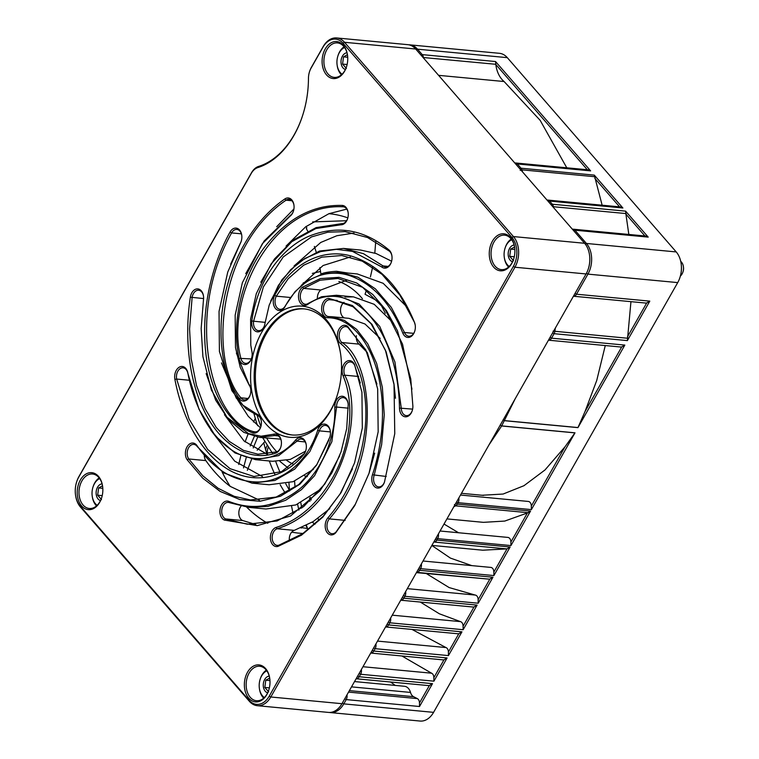<?xml version="1.0" encoding="UTF-8"?>
<svg xmlns="http://www.w3.org/2000/svg" width="759" height="759" viewBox="0 0 759 759"><rect width="100%" height="100%" fill="white"/><g stroke="black" fill="none" stroke-linecap="round" stroke-linejoin="round"><path stroke-width="1.14" d="M265.688 449.897A9.715 6.67 95.4 0 1 267.102 445.59M515.295 398.57L501.661 425.97L488.995 444.869M585.009 411.577L621.735 346.92L624.828 345.089L577.941 427.63L585.009 411.577L596.735 380.458L605.274 345.554M602.134 205.205L594.297 175.12L622.883 207.994L620.464 206.932M514.801 162.995A5.066 3.482 95.4 0 1 515.503 162.967A5.066 3.482 95.4 0 1 517.325 163.963L521.006 168.204A5.066 3.482 95.4 0 1 521.898 169.836L522.571 171.942M555.341 328.068L554.857 331.389A5.066 3.482 95.4 0 1 554.089 333.685L551.537 338.172A5.066 3.482 95.4 0 1 548.463 340.184L620.805 347.015A5.066 3.482 95.4 0 0 621.735 346.92M627.437 336.882L646.706 302.964L649.799 301.133L627.38 340.601L630.947 301.655M681.146 263.677L681.202 264.094A20.692 14.212 95.4 0 1 679.941 277.49L679.808 277.889A21.954 15.085 -84.6 0 0 681.146 263.677A21.954 15.085 -84.6 0 0 676.222 251.931L507.306 57.656A21.954 15.085 -84.6 0 0 499.422 53.31L409.632 44.838A21.954 15.085 95.4 0 1 417.516 49.183L422.251 54.62A5.066 3.482 95.4 0 1 423.399 57.456A27.02 18.567 -84.6 0 0 423.465 57.95M644.913 235.973L625.909 214.104L625.625 211.144L648.205 237.112L645.786 236.049M628.831 234.455L625.909 214.104M646.706 302.964A5.066 3.482 95.4 0 1 645.767 303.059L573.434 296.228A5.066 3.482 95.4 0 0 576.508 294.217L649.799 301.133M354.529 681.573L404.5 686.288A10.977 7.543 95.4 0 1 410.505 692.426A8.444 5.806 -84.6 0 0 413.579 696.686L417.308 698.593A5.066 3.482 95.4 0 1 419.461 702.986L429.404 685.491A5.066 3.482 95.4 0 1 428.465 685.586L356.123 678.755A5.066 3.482 95.4 0 0 359.197 676.743L432.497 683.66L419.518 706.506L419.461 702.986M390.6 682.009L395.23 685.405M566.783 167.805L540.152 120.33L504.09 81.526L438.588 75.34M346.958 694.893A5.066 3.482 95.4 0 1 346.218 699.589L343.789 703.878A21.954 15.085 95.4 0 1 330.288 712.578L420.078 721.05A21.954 15.085 -84.6 0 0 433.579 712.35L677.711 282.595A21.954 15.085 -84.6 0 0 679.808 277.889M572.381 229.227A5.066 3.482 95.4 0 1 573.083 229.19A5.066 3.482 95.4 0 1 574.905 230.195L586.432 243.459A21.954 15.085 95.4 0 1 587.921 274.122L576.508 294.217L575.028 293.429M574.999 432.82L531.376 509.602L531.319 506.092L564.981 446.833L574.999 432.82L501.699 425.903L500.124 425.059M458.815 497.989A5.066 3.482 95.4 0 1 458.075 502.686L457.25 504.137A5.066 3.482 95.4 0 1 455.58 505.845L453.854 506.727M530.55 511.054L510.94 545.569L510.883 542.059L527.41 512.961L530.55 511.054L457.25 504.137L455.779 503.35M438.389 533.956A5.066 3.482 95.4 0 1 437.649 538.653L436.833 540.095A5.066 3.482 95.4 0 1 434.423 542.068L506.803 548.899L482.715 550.199L431.89 545.398M507.031 548.833L510.124 547.011L493.9 575.578L493.843 572.058L507.031 548.833A5.066 3.482 95.4 0 1 506.803 548.899M421.34 563.965A5.066 3.482 95.4 0 1 420.6 568.662L419.661 570.313A5.066 3.482 95.4 0 1 416.757 572.333L416.663 572.191M489.868 579.051L492.961 577.229L478.198 603.215L478.142 599.695L489.868 579.051A5.066 3.482 95.4 0 1 489.138 579.155L416.757 572.333M405.638 591.603A5.066 3.482 95.4 0 1 404.898 596.299L403.826 598.196A5.066 3.482 95.4 0 1 400.752 600.208L473.085 607.039A5.066 3.482 95.4 0 1 472.942 607.02L400.856 600.217M474.024 606.944L477.117 605.113L463.142 629.714L463.085 626.194L474.024 606.944A5.066 3.482 95.4 0 1 473.085 607.039M390.591 618.101A5.066 3.482 95.4 0 1 389.851 622.797L388.636 624.932A5.066 3.482 95.4 0 1 385.563 626.943L457.905 633.765A5.066 3.482 95.4 0 0 458.834 633.67L461.937 631.849L448.446 655.596L448.389 652.076L458.834 633.67M375.885 643.974A5.066 3.482 95.4 0 1 375.145 648.679L373.808 651.032A5.066 3.482 95.4 0 1 370.734 653.044M444.006 659.78L447.098 657.949L433.911 681.174L433.854 677.654L444.006 659.78A5.066 3.482 95.4 0 1 443.076 659.875L370.734 653.053M361.35 669.561A5.066 3.482 95.4 0 1 360.62 674.258L359.197 676.743L357.717 675.956M588.253 269.037A20.692 14.212 -84.6 0 0 589.553 255.242M587.333 169.741L495.807 64.477L495.542 61.536L590.616 170.879L588.197 169.826M547.068 200.11A5.066 3.482 95.4 0 1 547.77 200.072A5.066 3.482 95.4 0 1 549.592 201.078L552.324 204.228A5.066 3.482 95.4 0 1 553.434 206.723L626.052 213.573M420.306 602.058L439.357 613.784L460.438 621.612A5.066 3.482 95.4 0 1 463.085 626.194M426.33 573.567L449.138 587.57L475.219 595.056A5.066 3.482 95.4 0 1 478.142 599.695M416.416 572.637L489.138 579.155M310.478 497.382L311.228 500.01M317.936 518.444L318.913 520.617M412.014 629.439L445.95 647.55A5.066 3.482 95.4 0 1 448.389 652.076M495.807 64.477A27.02 18.567 -84.6 0 0 504.09 81.526M401.919 655.994L431.567 673.195A5.066 3.482 95.4 0 1 433.854 677.654M482.031 495.257L503.113 494.043L523.957 485.703L544.981 469.973L564.981 446.833M460.495 495.039L528.292 501.443A5.066 3.482 95.4 0 1 531.319 506.092M431.843 545.474L450.381 558.083L471.756 565.607M490.561 567.4A5.066 3.482 95.4 0 1 490.817 567.409A5.066 3.482 95.4 0 1 493.843 572.058M446.937 518.9L483.379 522.344L504.754 521.072L527.41 512.961M444.015 524.052L458.559 532.752M440.059 531.006L507.866 537.41A5.066 3.482 95.4 0 1 510.883 542.059M619.6 206.856L594.819 178.356M408.712 44.79A21.954 15.085 95.4 0 1 409.632 44.838M330.288 712.578A21.954 15.085 95.4 0 1 329.378 712.454M268.24 447.355A8.444 5.806 -84.6 0 0 267.51 454.072M429.404 685.491L432.497 683.66M503.103 419.812L504.688 420.638L577.979 427.554M266.21 424.272A65.862 45.255 95.4 0 1 273.268 317.376A65.862 45.255 95.4 0 1 340.668 354.434A65.862 45.255 95.4 0 1 336.645 397.08A65.862 45.255 95.4 0 1 266.21 424.272M412.877 406.169A9.715 6.67 95.4 0 1 412.165 410.875A9.715 6.67 95.4 0 1 404.718 416.719A9.715 6.67 95.4 0 1 399.471 408.095C399.006 374.045 389.519 340.677 372.612 319.368C355.535 297.158 330.089 288.61 307.879 304.321A9.715 6.67 95.4 0 1 299.046 300.27A9.715 6.67 95.4 0 1 302.49 287.187L320.402 278.581L339.007 277.329L356.626 282.965L372.802 294.511L386.483 310.716L397.488 330.791L410.771 378.969L412.877 406.169M414.499 322.433A9.715 6.67 95.4 0 1 415.23 325.213A9.715 6.67 95.4 0 1 414.642 331.503A9.715 6.67 95.4 0 1 408.797 337.404A9.715 6.67 95.4 0 1 402.811 333.097C390.543 302.955 372.773 283.79 349.519 275.574C326.664 268.145 300.526 277.993 285.185 306.332A9.715 6.67 95.4 0 1 275.754 308.828A9.715 6.67 95.4 0 1 274.711 295.355C292.661 261.409 324.188 248.373 350.943 255.963C378.779 264.701 399.965 286.855 414.499 322.433L399.946 295.223L382.052 274.369L362.252 261.162L341.806 255.517L321.863 257.14L303.657 265.214L288.211 278.705L276.304 296.162A8.444 5.806 -84.6 0 0 277.794 308.401A8.444 5.806 -84.6 0 0 280.071 309.34A8.444 5.806 -84.6 0 0 285.412 305.706L295.014 291.665L307.774 280.517L323.125 273.724L340.222 272.339L357.992 277.244L375.411 288.866L391.302 307.386L404.49 332.489A8.444 5.806 -84.6 0 0 408.778 336.256A8.444 5.806 -84.6 0 0 412.156 335.117A8.444 5.806 -84.6 0 0 414.708 331.294M381.682 266.94L352.489 251.39L336.389 249.322L320.611 251.59L304.824 258.477L290.631 269.701L278.373 285.412L269.198 305.137L264.976 323.334A9.715 6.67 95.4 0 1 264.379 325.915A9.715 6.67 95.4 0 1 256.229 331.55A9.715 6.67 95.4 0 1 251.808 321.029C257.358 279.976 282.149 247.681 309.179 236.125C337.556 224.844 364.168 229.455 388.997 249.986A9.715 6.67 95.4 0 1 391.919 255.916A9.715 6.67 95.4 0 1 391.321 262.197A9.715 6.67 95.4 0 1 381.682 266.94L383.077 265.925A8.444 5.806 -84.6 0 0 385.458 266.959A8.444 5.806 -84.6 0 0 390.97 263.003A8.444 5.806 -84.6 0 0 391.397 261.988M340.943 224.797L315.886 228.525L291.798 241.685L271.181 263.819L256.305 293.638L250.622 318.932L250.793 345.165L251.893 351.417A9.715 6.67 95.4 0 1 252.045 352.309A9.715 6.67 95.4 0 1 251.457 358.599A9.715 6.67 95.4 0 1 244.882 364.548A9.715 6.67 95.4 0 1 239.047 358.314C230.897 319.558 243.288 275.384 264.407 247.32C286.893 218.592 312.812 204.626 342.195 205.423A9.715 6.67 95.4 0 1 348.144 212.558A9.715 6.67 95.4 0 1 347.556 218.848A9.715 6.67 95.4 0 1 340.943 224.797L341.948 223.62A8.444 5.806 -84.6 0 0 347.622 218.639M248.924 384.149A9.715 6.67 95.4 0 1 250.717 388.864A9.715 6.67 95.4 0 1 250.119 395.145A9.715 6.67 95.4 0 1 239.351 398.674C219.36 371.123 216.505 325.146 226.865 287.035C236.931 248.772 258.885 216.713 284.824 198.972A9.715 6.67 95.4 0 1 293.951 205.091A9.715 6.67 95.4 0 1 293.353 211.372A9.715 6.67 95.4 0 1 289.919 216.315L262.31 243.781L242.358 282.746L235.157 315.194L235.499 347.613L240.309 367.555L249.218 385.183L236.381 353.087M256.751 414.044A9.715 6.67 95.4 0 1 261.276 420.903A9.715 6.67 95.4 0 1 260.679 427.194A9.715 6.67 95.4 0 1 252.643 432.867C225.385 422.848 207.938 385.591 205.167 346.142C202.084 306.769 211.922 264.673 230.024 232.093A9.715 6.67 95.4 0 1 236.827 228.231A9.715 6.67 95.4 0 1 241.742 235.214A9.715 6.67 95.4 0 1 241.144 241.495A9.715 6.67 95.4 0 1 240.299 243.43L227.728 272.12L219.028 311.427L219.417 351.455L231.893 390.667L242.994 405.23L256.751 414.044L257.396 415.353L246.466 409.054L236.267 398.096L221.476 362.916M273.582 434.243A9.715 6.67 95.4 0 1 281.304 441.093A9.715 6.67 95.4 0 1 280.716 447.383A9.715 6.67 95.4 0 1 275.878 453.047C247.652 462.857 219.541 442.877 204.294 411.141C188.763 379.671 184.219 337.176 190.348 297.205A9.715 6.67 95.4 0 1 196.97 288.904A9.715 6.67 95.4 0 1 203.478 296.019A9.715 6.67 95.4 0 1 203.459 299.947L201.154 328.581L202.909 356.597L211.372 390.003L226.988 417.232L248.554 433.617L261.049 436.216L273.582 434.243L274.644 435.552L259.578 437.393L243.886 432.383L228.744 419.964L215.679 400.183L206.144 373.608M174.893 379.386A9.715 6.67 95.4 0 1 179.57 367.014A9.715 6.67 95.4 0 1 187.824 372.906C193.943 405.221 208.858 433.759 229.095 448.218C249.654 463.474 276.219 462.81 295.564 440.125A9.715 6.67 95.4 0 1 306.228 444.812A9.715 6.67 95.4 0 1 305.63 451.102A9.715 6.67 95.4 0 1 303.733 454.603C280.972 481.927 248.743 483.872 224.484 467.108C200.072 450.77 182.16 417.621 174.893 379.386L176.657 379.054L189.067 419.063L207.624 449.404L230.053 468.673L253.942 476.481L281.551 471.624L304.112 453.749A8.444 5.806 -84.6 0 0 305.697 450.893M317.66 430.334A9.715 6.67 95.4 0 1 324.539 424.082A9.715 6.67 95.4 0 1 330.317 431.207A9.715 6.67 95.4 0 1 329.833 437.175L316.607 465.087L299.9 484.195L280.507 496.215L259.995 501.263L239.835 499.555L220.214 491.452L202.71 478.151L187.198 459.821A9.715 6.67 95.4 0 1 187.501 446.131A9.715 6.67 95.4 0 1 196.979 445.59C214.029 470.068 234.768 482.202 259.189 481.984C282.357 481.234 307.585 462.629 317.66 430.334L319.368 430.865L309.824 451.624L294.729 469.109L274.957 480.438L252.026 483.141L223.554 472.838L197.264 446.605A8.444 5.806 -84.6 0 0 193.801 444.385A8.444 5.806 -84.6 0 0 189.247 446.757A8.444 5.806 -84.6 0 0 188.754 458.977L202.814 475.817L218.156 488.293L234.218 496.32L250.442 499.953L276.115 497.079L298.79 484.546L316.797 464.622L328.913 440.002M334.804 407.128A9.715 6.67 95.4 0 1 340.677 396.435A9.715 6.67 95.4 0 1 348.077 403.39A9.715 6.67 95.4 0 1 348.191 404.756L346.692 428.636L341.076 451.776L331.93 472.753L319.881 490.883L290.517 516.016L257.301 525.626L224.436 520.076A9.715 6.67 95.4 0 1 220.3 508.198A9.715 6.67 95.4 0 1 228.838 501.367C252.396 510.741 275.356 507.116 297.737 490.485C318.78 474.261 335.962 441.415 334.804 407.128L336.588 407.052L331.863 441.691L314.587 475.665L301.446 489.659L285.735 500.228L267.984 506.424L248.857 507.391L229.465 502.667A8.444 5.806 -84.6 0 0 228.345 502.401A8.444 5.806 -84.6 0 0 222.15 508.198A8.444 5.806 -84.6 0 0 225.641 518.938L247.263 524.203L277.092 520.949L303.572 506.68L324.861 483.957L339.643 455.836M343.068 375.8A9.715 6.67 95.4 0 1 345.421 362.328A9.715 6.67 95.4 0 1 354.605 364.766L361.929 392.232L362.328 427.981L354.557 462.905L341.047 492.648L322.755 517.183L301.503 535.152L278.079 546.347A9.715 6.67 95.4 0 1 270.451 539.013A9.715 6.67 95.4 0 1 276.096 527.439C300.763 519.573 320.696 501.025 335.886 471.785C349.994 443.797 355.193 404.243 343.068 375.8L344.738 375.174C364.975 413.513 342.271 508.748 277.139 528.757A8.444 5.806 -84.6 0 0 272.196 538.387A8.444 5.806 -84.6 0 0 277.206 545.379A8.444 5.806 -84.6 0 0 278.866 545.199L302.632 533.71L323.306 516.158L340.06 493.986L352.451 468.806M340.563 343.552A9.715 6.67 95.4 0 1 338.381 330.478A9.715 6.67 95.4 0 1 347.613 326.379L367.375 352.755L377.659 388.845L378.172 431.786L368.988 473.436L354.785 505.503L335.839 532.609A9.715 6.67 95.4 0 1 326.474 531.499A9.715 6.67 95.4 0 1 327.916 517.837C348.049 494.536 360.383 465.305 364.918 430.163C368.855 396.815 360.876 359.624 340.563 343.552L341.939 342.518C372.906 361.559 382.745 458 329.349 518.89A8.444 5.806 -84.6 0 0 327.916 530.418A8.444 5.806 -84.6 0 0 332.006 533.719A8.444 5.806 -84.6 0 0 336.246 531.736L355.392 504.147L369.073 473.189L374.671 453.142M327.869 317.755A9.715 6.67 95.4 0 1 321.645 308.088A9.715 6.67 95.4 0 1 328.799 298.382L352.413 305.526L372.024 324.397L386.151 351.901L394.016 384.12L394.765 433.655L384.49 482.022A9.715 6.67 95.4 0 1 375.515 487.382A9.715 6.67 95.4 0 1 372.451 474.773C382.972 443.019 385.8 406.492 378.172 375.164C371.037 344.093 351.711 317.774 327.869 317.755L328.846 316.579L331.825 316.712L344.406 320.421L356.711 329.425L367.773 343.865L376.625 363.362L382.365 387.375L384.253 414.888L381.635 444.708L374.149 475.333A8.444 5.806 -84.6 0 0 376.549 486.121A8.444 5.806 -84.6 0 0 378.589 486.889A8.444 5.806 -84.6 0 0 384.585 481.737M257.823 167.578A15.626 10.73 -84.6 0 0 251.238 173.441L78.756 477.079A20.692 14.212 -84.6 0 0 76.782 481.51A20.692 14.212 -84.6 0 0 75.511 494.906A20.692 14.212 -84.6 0 0 80.15 505.978L249.066 700.253A20.692 14.212 -84.6 0 0 269.227 696.145L513.359 266.39A20.692 14.212 -84.6 0 0 511.955 237.491L343.04 43.216A20.692 14.212 -84.6 0 0 322.888 47.324L311.105 68.054A15.626 10.73 -84.6 0 0 309.615 71.403A15.626 10.73 -84.6 0 0 308.458 78.443A85.71 58.889 95.4 0 1 302.11 117.047A85.71 58.889 95.4 0 1 257.823 167.578L258.61 166.43A84.439 58.016 -84.6 0 0 302.177 116.848M81.611 505.978A18.577 12.761 95.4 0 1 83.604 475.827A18.577 12.761 95.4 0 1 102.607 486.282A18.577 12.761 95.4 0 1 101.478 498.302A18.577 12.761 95.4 0 1 81.611 505.978M248.762 698.223A18.577 12.761 95.4 0 1 250.755 668.072A18.577 12.761 95.4 0 1 269.768 678.527A18.577 12.761 95.4 0 1 268.629 690.557A18.577 12.761 95.4 0 1 248.762 698.223M493.663 267.13A18.577 12.761 95.4 0 1 495.655 236.979A18.577 12.761 95.4 0 1 514.668 247.425A18.577 12.761 95.4 0 1 513.53 259.455A18.577 12.761 95.4 0 1 493.663 267.13M326.503 74.875A18.577 12.761 95.4 0 1 328.495 44.724A18.577 12.761 95.4 0 1 347.508 55.179A18.577 12.761 95.4 0 1 346.37 67.209A18.577 12.761 95.4 0 1 326.503 74.875M276.096 527.439L277.139 528.757L294.245 530.37L313.125 521.623L329.795 508.663M294.245 530.37A8.444 5.806 -84.6 0 0 291.712 532.116A160.434 110.235 -84.6 0 0 298.999 533.16A160.434 110.235 -84.6 0 0 303.05 533.435M248.857 507.391L265.963 509.004L295.82 504.944L321.199 488.91M222.045 471.832A160.434 110.235 -84.6 0 0 230.157 486.348L259.426 500.172M252.026 483.141L269.132 484.754L293.078 481.69L313.476 469.29M210.755 430.068L234.683 461.13L262.491 476.605M306.257 445.03A8.444 5.806 -84.6 0 0 304.729 441.14A8.444 5.806 -84.6 0 0 301.361 439.044A8.444 5.806 -84.6 0 0 297.016 441.15L278.695 455.628L255.527 459.669L272.633 461.282L290.289 459.413L305.621 451.121M224.474 414.708L244.047 440.979L266.94 454.138M259.578 437.393L280.754 439.157M237.757 400.088L248.24 416.293L260.422 427.782M347.84 217.88A160.434 110.235 -84.6 0 0 329.14 213.706A160.434 110.235 -84.6 0 0 328.932 213.687L305.687 226.789L286.086 246.077M353.988 233.051L336.806 235.745L320.744 242.463L294.027 266.02M391.616 261.229L376.151 253.544L360.61 250.053L343.504 248.44L363.476 253.677L383.077 265.925L388.001 266.39M350.373 256.978L323.087 265.527L301.181 285.498M407.128 307.148L383.172 283.316L357.328 273.952L340.222 272.339M346.958 280.147L320.858 290.004A8.444 5.806 -84.6 0 0 317.376 298.221M393.589 323.23L374.206 304.312L353.495 296.873L344.994 297.006M343.998 302.329A8.444 5.806 -84.6 0 0 340.525 310.792A8.444 5.806 -84.6 0 0 344.453 317.907M380.174 338.4L364.994 323.989L348.931 318.334L331.825 316.712M356.379 335.706A8.444 5.806 -84.6 0 0 359.045 344.131L341.939 342.518A8.444 5.806 -84.6 0 1 339.709 332.072A8.444 5.806 -84.6 0 1 345.8 326.645A8.444 5.806 -84.6 0 1 348.068 327.584L365.791 349.899L376.91 384.016M366.92 352.148L359.045 344.131M589.525 255.024L589.582 255.451A20.692 14.212 95.4 0 1 588.32 268.838L588.187 269.246A21.954 15.085 -84.6 0 0 589.525 255.024A21.954 15.085 -84.6 0 0 584.601 243.278L415.685 49.012A21.954 15.085 -84.6 0 0 407.801 44.667L336.645 37.95A21.954 15.085 95.4 0 1 344.529 42.295L513.445 236.571A21.954 15.085 95.4 0 1 514.934 267.234L270.802 696.99A21.954 15.085 95.4 0 1 257.301 705.69A21.954 15.085 95.4 0 1 249.417 701.344L80.492 507.069A21.954 15.085 95.4 0 1 75.577 495.323L75.511 494.906M309.615 71.403L309.757 71.004A16.888 11.603 95.4 0 1 311.361 67.38L323.144 46.65A21.954 15.085 95.4 0 1 336.645 37.95M257.301 705.69L328.457 712.407A21.954 15.085 -84.6 0 0 341.958 703.697L586.09 273.952A21.954 15.085 -84.6 0 0 588.187 269.246M76.782 481.51L76.915 481.111A21.954 15.085 95.4 0 1 79.012 476.405L251.495 172.767A16.888 11.603 95.4 0 1 258.61 166.43M315.061 524.175A160.434 110.235 95.4 0 1 312.243 522.164M246.713 507.154A160.434 110.235 -84.6 0 0 267.813 523.293M285.375 493.236A160.434 110.235 95.4 0 1 280.175 484.697M274.824 474.261A160.434 110.235 95.4 0 1 269.331 460.969M266.988 454.129A160.434 110.235 95.4 0 1 263.715 442.668M347.537 55.388A17.315 11.897 -84.6 0 0 343.685 46.337A17.315 11.897 -84.6 0 0 337.47 42.912A17.315 11.897 -84.6 0 0 324.956 54.155A17.315 11.897 -84.6 0 0 327.992 73.955A17.315 11.897 -84.6 0 0 334.216 77.38A17.315 11.897 -84.6 0 0 346.446 67.001M269.796 678.745A17.315 11.897 -84.6 0 0 259.73 666.26A17.315 11.897 -84.6 0 0 247.216 677.502A17.315 11.897 -84.6 0 0 250.252 697.303A17.315 11.897 -84.6 0 0 256.476 700.728A17.315 11.897 -84.6 0 0 268.705 690.348M102.636 486.491A17.315 11.897 -84.6 0 0 92.57 474.014A17.315 11.897 -84.6 0 0 80.056 485.248A17.315 11.897 -84.6 0 0 83.101 505.058A17.315 11.897 -84.6 0 0 89.315 508.483A17.315 11.897 -84.6 0 0 101.545 498.103M514.697 247.643A17.315 11.897 -84.6 0 0 510.845 238.592A17.315 11.897 -84.6 0 0 504.621 235.167A17.315 11.897 -84.6 0 0 492.117 246.4A17.315 11.897 -84.6 0 0 495.153 266.2A17.315 11.897 -84.6 0 0 501.367 269.625A17.315 11.897 -84.6 0 0 513.596 259.255M340.725 354.851A63.329 43.51 -84.6 0 0 326.588 321.389A63.329 43.51 -84.6 0 0 303.837 308.856A63.329 43.51 -84.6 0 0 258.069 349.975A63.329 43.51 -84.6 0 0 269.189 422.421A63.329 43.51 -84.6 0 0 291.94 434.954A63.329 43.51 -84.6 0 0 336.787 396.672M292.547 435.011A63.329 43.51 95.4 0 1 255.783 367.935A63.329 43.51 95.4 0 1 304.444 308.922M328.932 213.687L346.806 209.105M348.172 212.776A8.444 5.806 -84.6 0 0 343.277 206.79A8.444 5.806 -84.6 0 0 343.03 206.78C270.631 203.222 225.271 300.659 240.802 357.954A8.444 5.806 -84.6 0 0 245.593 363.362A8.444 5.806 -84.6 0 0 251.523 358.39M252.073 352.527A8.444 5.806 -84.6 0 0 251.969 351.948L251.068 347.015M260.773 282.215L274.388 259.085L293.107 240.11L316.057 227.624L341.948 223.62M293.932 208.943L276.712 226.694M293.98 205.31A8.444 5.806 -84.6 0 0 293.79 204.37A8.444 5.806 -84.6 0 0 289.084 199.323A8.444 5.806 -84.6 0 0 286.067 200.186C218.402 245.897 208.146 359.462 240.888 397.811A8.444 5.806 -84.6 0 0 244.256 399.908A8.444 5.806 -84.6 0 0 249.607 396.274A8.444 5.806 -84.6 0 0 250.185 394.946M245.736 273.676L264.094 241.049L290.507 215.271A8.444 5.806 -84.6 0 0 293.429 211.173M411.947 389.187L402.526 344.121L385.136 309.444L362.593 287.31L337.983 278.449L319.975 280.242L303.761 288.392A8.444 5.806 -84.6 0 0 301.086 300.63A8.444 5.806 -84.6 0 0 305.308 304.245A8.444 5.806 -84.6 0 0 308.439 303.296L321.503 296.741L336.398 295.26L358.998 303.961L379.709 326.398L394.917 361.948L401.264 408.057A8.444 5.806 -84.6 0 0 406.302 415.628A8.444 5.806 -84.6 0 0 406.947 415.638A8.444 5.806 -84.6 0 0 412.232 410.666M391.948 256.134A8.444 5.806 -84.6 0 0 389.433 251.172L367.574 237.529L345.089 231.628L327.831 232.197L311.465 236.922L283.249 256.94L263.382 286.93L253.582 321.266A8.444 5.806 -84.6 0 0 258.515 330.677A8.444 5.806 -84.6 0 0 258.895 330.687A8.444 5.806 -84.6 0 0 264.445 325.706M270.669 301.057L281.959 279.739L298.562 262.187L319.558 251.02L343.504 248.44M255.527 459.669L235.005 452.943L215.423 436.102L199 409.243L187.89 373.409A8.444 5.806 -84.6 0 0 183.071 367.821A8.444 5.806 -84.6 0 0 181.022 368.153A8.444 5.806 -84.6 0 0 176.657 379.054L189.361 380.25M204.294 455.713A8.444 5.806 -84.6 0 0 205.85 460.59C213.317 471.216 221.419 479.802 230.157 486.348M241.77 235.432A8.444 5.806 -84.6 0 0 240.053 231.286A8.444 5.806 -84.6 0 0 236.874 229.436A8.444 5.806 -84.6 0 0 231.609 232.918C184.181 317.414 211.363 421.084 253.819 431.719A8.444 5.806 -84.6 0 0 254.815 431.947A8.444 5.806 -84.6 0 0 260.745 426.985M230.613 264.198L240.546 242.776A8.444 5.806 -84.6 0 0 241.22 241.286M203.507 296.238A8.444 5.806 -84.6 0 0 199.351 290.393A8.444 5.806 -84.6 0 0 198.611 290.251A8.444 5.806 -84.6 0 0 192.122 297.471L189.57 328.913L191.154 358.599L196.496 385.439L205.053 408.598L216.192 427.402L229.237 441.377L243.421 450.353L257.994 454.205L276.637 451.909A8.444 5.806 -84.6 0 0 280.783 447.174M395.467 398.257L394.082 384.822L385.42 350.231L371.075 323.732L353.03 306.75L333.419 299.9L329.662 299.729A8.444 5.806 -84.6 0 0 323.429 309.179A8.444 5.806 -84.6 0 0 328.457 316.56A8.444 5.806 -84.6 0 0 328.846 316.579M241.049 506.196A8.444 5.806 -84.6 0 0 239.256 509.811A8.444 5.806 -84.6 0 0 242.738 520.551L255.811 524.516M291.712 532.116A8.444 5.806 -84.6 0 0 289.302 540A8.444 5.806 -84.6 0 0 289.426 541.082M360.297 382.972L354.776 365.572A8.444 5.806 -84.6 0 0 350.544 361.967A8.444 5.806 -84.6 0 0 346.208 364.073A8.444 5.806 -84.6 0 0 344.738 375.174L358.637 376.483M415.258 325.431A8.444 5.806 -84.6 0 0 414.661 323.211M348.106 403.608A8.444 5.806 -84.6 0 0 343.201 397.621A8.444 5.806 -84.6 0 0 341.417 397.849A8.444 5.806 -84.6 0 0 336.588 407.052L348.258 408.162M330.345 431.425A8.444 5.806 -84.6 0 0 326.446 425.657A8.444 5.806 -84.6 0 0 325.45 425.438A8.444 5.806 -84.6 0 0 319.368 430.865L330.402 431.909M281.333 441.311A8.444 5.806 -84.6 0 0 281.228 440.732A8.444 5.806 -84.6 0 0 276.437 435.324A8.444 5.806 -84.6 0 0 274.644 435.552L278.155 435.884M261.305 421.122A8.444 5.806 -84.6 0 0 257.396 415.353M250.745 389.082A8.444 5.806 -84.6 0 0 249.218 385.183M267.671 692.825A8.444 5.806 95.4 0 1 263.316 683.982A8.444 5.806 95.4 0 1 269.246 676.117A8.444 5.806 -84.6 0 0 263.316 683.992A8.444 5.806 -84.6 0 0 267.671 692.825M266.845 670.852A14.355 9.867 -84.6 0 0 260.242 679.011A14.355 9.867 -84.6 0 0 259.369 688.299A14.355 9.867 -84.6 0 0 264.331 697.549M263.696 698.138A16.043 11.024 95.4 0 1 259.445 688.859L259.369 688.299M260.242 679.011L260.432 678.47A16.043 11.024 95.4 0 1 266.333 670.159M269.682 678.072L265.773 680.197L264.815 687.436L268.62 691.819M264.815 687.436L269.379 687.872M265.773 680.197L269.967 680.595M100.511 500.579A8.444 5.806 95.4 0 1 96.165 491.737A8.444 5.806 95.4 0 1 102.085 483.863A8.444 5.806 -84.6 0 0 96.165 491.737A8.444 5.806 -84.6 0 0 100.511 500.579M99.695 478.597A14.355 9.867 -84.6 0 0 93.091 486.756A14.355 9.867 -84.6 0 0 92.209 496.054A14.355 9.867 -84.6 0 0 97.171 505.304M96.535 505.883A16.043 11.024 95.4 0 1 92.294 496.614L92.209 496.054M93.091 486.756L93.272 486.225A16.043 11.024 95.4 0 1 99.182 477.914M102.531 485.817L98.623 487.942L97.655 495.191L101.469 499.574M97.655 495.191L102.218 495.618M98.623 487.942L102.807 488.341M345.411 69.477A8.444 5.806 95.4 0 1 341.057 60.635A8.444 5.806 95.4 0 1 346.986 52.769A8.444 5.806 -84.6 0 0 341.057 60.635A8.444 5.806 -84.6 0 0 345.411 69.477M344.586 47.504A14.355 9.867 -84.6 0 0 337.992 55.663A14.355 9.867 -84.6 0 0 337.11 64.951A14.355 9.867 -84.6 0 0 342.072 74.202M341.436 74.79A16.043 11.024 95.4 0 1 337.186 65.511L337.11 64.951M337.992 55.663L338.172 55.122A16.043 11.024 95.4 0 1 344.074 46.811M347.423 54.714L343.514 56.849L342.556 64.088L346.36 68.471M342.556 64.088L347.119 64.524M343.514 56.849L347.707 57.248M512.562 261.732A8.444 5.806 95.4 0 1 508.217 252.889A8.444 5.806 95.4 0 1 514.147 245.015A8.444 5.806 -84.6 0 0 508.217 252.889A8.444 5.806 -84.6 0 0 512.562 261.732M511.746 239.749A14.355 9.867 -84.6 0 0 505.143 247.908A14.355 9.867 -84.6 0 0 504.27 257.206A14.355 9.867 -84.6 0 0 509.223 266.456M680.387 276.048A8.444 5.806 -84.6 0 0 682.891 272.13A8.444 5.806 -84.6 0 0 683.404 266.665A8.444 5.806 -84.6 0 0 681.516 262.14A8.444 5.806 -84.6 0 0 680.738 261.4M683.404 266.665L683.489 267.225A6.755 4.639 95.4 0 1 683.072 271.599L682.891 272.13M508.596 267.035A16.043 11.024 95.4 0 1 504.346 257.766L504.27 257.206M505.143 247.908L505.323 247.377A16.043 11.024 95.4 0 1 511.234 239.057M514.583 246.969L510.674 249.094L509.706 256.343L513.52 260.726M509.706 256.343L514.279 256.77M510.674 249.094L514.868 249.493M289.445 490.172A160.434 110.235 95.4 0 1 285.754 483.806M280.071 472.297A160.434 110.235 95.4 0 1 275.707 461.472M375.724 241.618L374.813 253.079M372.66 267.035L370.411 276.931M366.521 290.023L365.032 294.283L379.12 301.854A103.86 71.365 -84.6 0 1 385.259 313.325M312.67 221.903L346.597 220.727M307.689 231.087L306.313 228.582A10.692 6.357 -29.6 0 1 306.788 227.909L306.275 226.343M314.378 246.428L316.237 252.168M319.9 267.548L320.934 274.113C323.381 272.756 328.571 271.817 336.493 271.286L348.163 273.088M301.57 527.638L307.499 528.473L305.962 525.607M301.408 528.017L300.925 527.903M309.9 501.272L309.615 497.951M298.875 510.133L297.585 504.251M295.071 487.373L294.558 481.13M243.506 467.923L246.163 457.81M250.233 445.96L254.293 436.501M247.358 470.305L251.656 459.138M257.178 450.22L264.768 441.653M257.709 425.733L256.817 423.645M594.857 176.724L521.898 169.836L520.181 170.348M553.093 331.114L627.712 338.258M413.579 696.686L349.387 690.633M348.542 692.104L417.308 698.593M342.309 703.081L343.789 703.878L433.579 712.35M677.711 282.595L587.921 274.122L586.432 273.325M627.38 340.601L554.089 333.685L552.609 332.897M550.057 337.385L551.537 338.172L624.828 345.089M577.941 427.63L504.65 420.714M531.376 509.602L458.075 502.686L456.595 501.898M510.94 545.569L437.649 538.653L436.169 537.865M435.353 539.298L436.833 540.095L510.124 547.011M493.9 575.578L420.6 568.662L419.12 567.865M418.181 569.516L419.661 570.313L492.961 577.229M478.198 603.215L404.898 596.299L403.418 595.502M402.346 597.399L403.826 598.196L477.117 605.113M463.142 629.714L389.851 622.797L388.371 622M387.156 624.135L388.636 624.932L461.937 631.849M448.446 655.596L375.145 648.679L373.665 647.882M372.327 650.245L373.808 651.032L447.098 657.949M433.911 681.174L360.62 674.258L359.14 673.461M419.518 706.506L346.218 699.589L344.738 698.802M585.312 244.151L586.432 243.459L676.222 251.931M507.306 57.656L417.516 49.183L416.425 49.857M421.16 55.303L422.251 54.62L495.542 61.536M590.616 170.879L517.325 163.963L516.224 164.646M519.915 168.877L521.006 168.204L594.297 175.12M622.883 207.994L549.592 201.078L548.491 201.752M551.233 204.902L552.324 204.228L625.625 211.144M648.205 237.112L574.905 230.195L573.813 230.869M392.242 615.179L460.438 621.612M319.463 491.073L318.846 491.016M407.317 588.652L475.219 595.056M377.517 641.099L445.95 647.55M362.963 666.725L431.567 673.195M574.952 432.886L501.661 425.97M528.292 512.714L455.58 505.845L454.423 504.574M351.521 686.867L410.505 692.426M495.864 64.297L423.067 57.494M434.063 541.575L434.423 542.068M552.894 206.818L553.434 206.723M269.227 696.145L270.802 696.99L341.958 703.697M586.09 273.952L514.934 267.234L513.359 266.39M511.955 237.491L513.445 236.571L584.601 243.278M415.685 49.012L344.529 42.295L343.04 43.216M343.533 206.827L342.195 205.423M239.047 358.314L251.314 358.941M291.873 200.737L286.067 200.186L284.824 198.972M239.351 398.674L240.888 397.811L247.956 398.484M274.711 295.355L276.304 296.162L290.431 297.49M402.811 333.097L404.49 332.489L413.702 333.353M302.49 287.187L303.761 288.392L320.858 290.004M399.471 408.095L412.621 409.129M251.808 321.029L265.109 322.357M305.232 441.928L297.016 441.15L295.564 440.125M205.85 460.59L188.754 458.977L187.198 459.821M241.39 233.838L231.609 232.918L230.024 232.093M252.643 432.867L253.819 431.719L255.84 431.909M203.592 298.553L190.348 297.205M327.916 517.837L329.349 518.89L345.146 520.38M328.799 298.382L329.662 299.729L337.205 300.441M372.451 474.773L386.236 476.472M242.738 520.551L225.641 518.938L224.436 520.076M308.439 303.296L307.879 304.321M285.412 305.706L285.185 306.332M389.433 251.172L388.997 249.986M251.893 351.417L251.969 351.948M289.919 216.315L290.507 215.271M240.299 243.43L240.546 242.776M275.878 453.047L276.637 451.909M304.112 453.749L303.733 454.603M187.824 372.906L187.89 373.409M197.264 446.605L196.979 445.59M229.465 502.667L228.838 501.367M278.866 545.199L278.079 546.347M354.605 364.766L354.776 365.572M336.246 531.736L335.839 532.609M347.613 326.379L348.068 327.584M322.888 47.324L323.144 46.65M311.105 68.054L311.361 67.38M249.417 701.344L249.066 700.253M80.492 507.069L80.15 505.978M79.012 476.405L78.756 477.079M251.238 173.441L251.495 172.767M257.13 415.258A95.416 65.559 -84.6 0 0 260.935 426.349M266.656 438.057A95.416 65.559 -84.6 0 0 276.817 451.842M286.693 460.39A95.416 65.559 -84.6 0 0 293.372 464.28M362.451 298.733A95.416 65.559 -84.6 0 0 338.827 281.475M305.583 282.006A95.416 65.559 -84.6 0 0 303.107 283.041M342.679 272.566A103.86 71.365 -84.6 0 0 336.493 271.286M461.472 493.312L483.559 495.399M515.503 162.967L588.064 169.807M547.77 200.072L620.331 206.922M573.083 229.19L645.643 236.04M423.019 561.015L490.817 567.409M336.398 295.26L353.495 296.873M300.82 502.828L301.788 508.046M306.456 525.351L307.395 528.065M293.107 513.786L291.617 506.386M289.521 490.978L288.951 483.018M253.231 447.962L257.643 437.156M238.734 464.489L240.802 455.855M245.1 441.918L247.946 434.385M253.487 421.995L255.242 418.579M262.652 437.677L272.434 453.161M279.938 461.387L288.135 467.999M304.748 475.921L307.329 476.595M320.545 271.466L312.328 273.411M253.99 413.902L256.855 423.75"/></g></svg>
